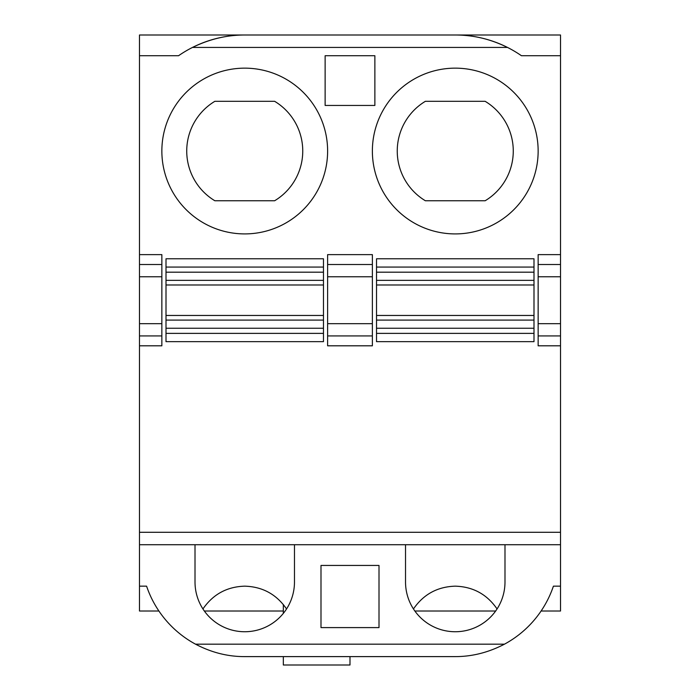 <?xml version="1.0" encoding="UTF-8"?>
<svg xmlns="http://www.w3.org/2000/svg" width="700" height="700" viewBox="0 0 700 700"><rect width="100%" height="100%" fill="white"/><g stroke="black" fill="none" stroke-linecap="round" stroke-linejoin="round"><path stroke-width="1.05" d="M425.373 200.76L485.144 200.76A58.021 58.021 0 0 0 485.144 101.308L425.373 101.308A58.021 58.021 0 0 0 425.373 200.76L485.144 200.76M485.144 101.308L425.373 101.308M214.856 200.76L274.627 200.76A58.021 58.021 0 0 0 274.627 101.308L214.856 101.308A58.021 58.021 0 0 0 214.856 200.76L274.627 200.76M274.627 101.308L214.856 101.308M455.262 35L244.598 35A116.034 116.034 0 0 0 192.482 47.434L507.517 47.434A116.034 116.034 0 0 0 455.262 35C473.13 34.93 490.543 39.078 507.517 47.434A116.034 116.034 0 0 1 521.43 55.72L560.516 55.72L560.516 35L139.484 35L139.484 264.512L161.857 264.512L161.857 345.809L139.484 345.809L139.484 264.512M376.521 333.375L533.995 333.375L533.995 341.661L376.521 341.661L376.521 315.455L533.995 315.455L533.995 280.35L376.521 280.35L376.521 258.781L533.995 258.781L533.995 267.067L376.521 267.067M376.521 320.092L533.995 320.092L533.995 315.455M374.868 105.446L374.868 55.72L325.132 55.72L325.132 105.446L374.868 105.446M533.995 320.092L533.995 328.256L376.521 328.256M372.374 276.762L327.618 276.762L327.618 254.634L372.374 254.634L372.374 345.809L327.618 345.809L327.618 323.68L372.374 323.68M538.142 276.762L538.142 254.634L560.516 254.634L560.516 276.762L538.142 276.762L538.142 323.68L560.516 323.68L560.516 345.809L538.142 345.809L538.142 323.68M504.989 544.722L504.989 582.015A49.726 49.726 0 0 1 455.262 631.741A49.726 49.726 0 0 1 405.527 582.015L405.527 544.722M497.061 608.956C486.972 594.3 473.034 586.705 455.262 586.163L455.262 586.163C437.483 586.705 423.544 594.3 413.455 608.956M376.521 315.455L376.521 280.35M538.142 151.034A82.88 82.88 0 0 0 413.814 79.257A82.88 82.88 0 0 0 413.814 222.81A82.88 82.88 0 0 0 538.142 151.034A82.88 82.88 0 0 0 412.571 79.993A82.88 82.88 0 0 0 414.444 223.169A82.88 82.88 0 0 0 538.142 151.034M376.521 284.988L533.995 284.988M560.516 323.68L560.516 276.762M376.521 272.186L533.995 272.186L533.995 280.35M379.006 565.442L379.006 627.602L320.994 627.602L320.994 565.442L379.006 565.442M533.995 272.186L533.995 267.067M504.464 644.175L195.536 644.175C211.452 652.54 227.859 656.679 244.737 656.609L455.262 656.609C472.106 656.626 488.504 652.479 504.464 644.175A103.6 103.6 0 0 0 553.411 586.163L560.516 586.163L553.411 586.163M166.005 333.375L323.479 333.375L323.479 341.661L166.005 341.661L166.005 258.781L323.479 258.781L323.479 267.067L166.005 267.067M166.005 272.186L323.479 272.186L323.479 280.35L166.005 280.35M283.325 656.609L283.325 665L349.991 665L349.991 656.609M286.545 608.956C276.456 594.3 262.517 586.705 244.737 586.163C226.957 586.705 213.028 594.3 202.939 608.956M244.598 35C226.809 35 209.44 39.139 192.482 47.434A116.034 116.034 0 0 0 178.561 55.72L139.484 55.72M195.536 644.175A103.6 103.6 0 0 1 146.589 586.163L139.484 586.163L139.484 345.809M327.618 151.034A82.88 82.88 0 0 0 202.046 79.993A82.88 82.88 0 0 0 203.928 223.169A82.88 82.88 0 0 0 327.618 151.034A82.88 82.88 0 0 0 203.298 79.257A82.88 82.88 0 0 0 203.298 222.81A82.88 82.88 0 0 0 327.618 151.034M283.325 604.52L283.325 613.384M323.479 272.186L323.479 267.067M166.005 320.092L323.479 320.092L323.479 280.35M323.479 320.092L323.479 328.256L166.005 328.256M323.479 333.375L323.479 328.256M195.011 544.722L195.011 582.015A49.726 49.726 0 0 0 244.737 631.741A49.726 49.726 0 0 0 294.473 582.015L294.473 544.722M139.484 254.634L161.857 254.634L161.857 264.512M146.589 586.163L139.484 586.163L139.484 611.021L158.909 611.021M372.374 335.921L327.618 335.921L327.618 264.512L372.374 264.512M139.484 544.722L560.516 544.722L560.516 611.021L541.091 611.021M560.516 544.722L560.516 532.289L139.484 532.289M414.864 611.021L495.653 611.021M560.516 532.289L560.516 55.72M166.005 284.988L323.479 284.988M166.005 315.455L323.479 315.455M204.347 611.021L283.325 611.021M533.995 333.375L533.995 328.256M538.142 264.512L560.516 264.512M560.516 335.921L538.142 335.921M161.857 335.921L139.484 335.921M139.484 323.68L161.857 323.68M161.857 276.762L139.484 276.762"/></g></svg>
